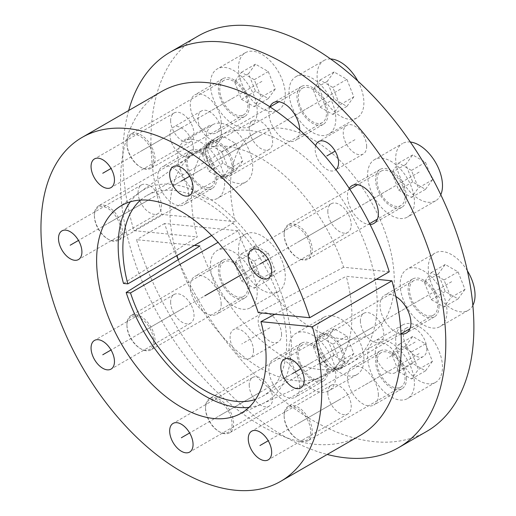 <?xml version="1.0" encoding="UTF-8"?>
<svg xmlns="http://www.w3.org/2000/svg" width="516" height="516" viewBox="0 0 516 516"><rect width="100%" height="100%" fill="white"/><g stroke="black" fill="none" stroke-linecap="round" stroke-linejoin="round"><path stroke-width="0.39" stroke-dasharray="2.58 1.94" d="M123.492 283.445L197.267 236.934A131.303 75.807 60 0 1 215.12 138.514A131.303 75.807 60 0 1 349.977 212.037A131.303 75.807 60 0 1 346.223 365.592A131.303 75.807 60 0 1 199.95 245.971M249.028 407.363A122.447 70.698 -120 0 0 262.483 403.725A122.447 70.698 -120 0 0 265.985 260.535A122.447 70.698 -120 0 0 140.223 191.965A122.447 70.698 -120 0 0 130.348 201.801M128.665 110.534A228.349 131.838 -120 0 0 133.844 230.652L197.267 236.934M194.409 245.423L136.527 239.688A228.349 131.838 -120 0 0 327.228 454.461M315.618 145.706A16.544 9.552 -120 0 0 315.166 149.163A16.544 9.552 -120 0 0 322.384 165.817A16.544 9.552 -120 0 0 335.136 170.248A16.544 9.552 -120 0 0 335.929 169.7M193.332 148.292A16.544 9.552 -120 0 0 186.108 131.638A16.544 9.552 -120 0 0 173.357 127.207A16.544 9.552 -120 0 0 169.932 134.779A16.544 9.552 -120 0 0 177.156 151.433A16.544 9.552 -120 0 0 189.907 155.864A16.544 9.552 -120 0 0 193.332 148.292M253.491 350.725A16.544 9.552 -120 0 0 246.267 334.071A16.544 9.552 -120 0 0 233.516 329.634A16.544 9.552 -120 0 0 230.091 337.212A16.544 9.552 -120 0 0 237.308 353.866A16.544 9.552 -120 0 0 250.06 358.298A16.544 9.552 -120 0 0 253.491 350.725M378.37 394.998A21.84 12.61 -120 0 0 368.837 373.016A21.84 12.61 -120 0 0 352.002 367.166A21.84 12.61 -120 0 0 347.481 377.164A21.84 12.61 -120 0 0 357.014 399.145A21.84 12.61 -120 0 0 373.848 404.995A21.84 12.61 -120 0 0 378.37 394.998M299.77 387.213A21.84 12.61 -120 0 0 290.237 365.231A21.84 12.61 -120 0 0 273.403 359.381A21.84 12.61 -120 0 0 268.881 369.379A21.84 12.61 -120 0 0 278.414 391.36A21.84 12.61 -120 0 0 295.249 397.21A21.84 12.61 -120 0 0 299.77 387.213M221.171 304.24A21.84 12.61 -120 0 0 211.637 282.258A21.84 12.61 -120 0 0 194.809 276.408A21.84 12.61 -120 0 0 190.281 286.406A21.84 12.61 -120 0 0 199.815 308.387A21.84 12.61 -120 0 0 216.649 314.238A21.84 12.61 -120 0 0 221.171 304.24M188.617 194.687A21.84 12.61 -120 0 0 179.078 172.705A21.84 12.61 -120 0 0 162.25 166.855A21.84 12.61 -120 0 0 157.728 176.853A21.84 12.61 -120 0 0 167.261 198.834A21.84 12.61 -120 0 0 184.089 204.684A21.84 12.61 -120 0 0 188.617 194.687M221.171 122.724A21.84 12.61 -120 0 0 211.637 100.743A21.84 12.61 -120 0 0 194.809 94.892A21.84 12.61 -120 0 0 190.281 104.89A21.84 12.61 -120 0 0 199.815 126.871A21.84 12.61 -120 0 0 216.649 132.722A21.84 12.61 -120 0 0 221.171 122.724M269.92 106.851A21.84 12.61 -120 0 0 268.881 112.675A21.84 12.61 -120 0 0 278.414 134.657A21.84 12.61 -120 0 0 295.249 140.507A21.84 12.61 -120 0 0 299.77 130.509A21.84 12.61 -120 0 0 299.764 130.077M349.242 188.398A21.84 12.61 -120 0 0 347.481 195.648A21.84 12.61 -120 0 0 370.082 224.499M395.856 296.507A21.84 12.61 -120 0 0 384.562 295.204A21.84 12.61 -120 0 0 380.04 305.201A21.84 12.61 -120 0 0 401.042 333.968M398.72 365.109A16.544 9.552 -120 0 0 391.496 348.455A16.544 9.552 -120 0 0 378.75 344.024A16.544 9.552 -120 0 0 375.319 351.596A16.544 9.552 -120 0 0 382.543 368.25A16.544 9.552 -120 0 0 395.295 372.681A16.544 9.552 -120 0 0 398.72 365.109M366.644 146.46A16.544 9.552 -120 0 0 359.426 129.813A16.544 9.552 -120 0 0 346.675 125.375A16.544 9.552 -120 0 0 343.243 132.954A16.544 9.552 -120 0 0 350.467 149.608A16.544 9.552 -120 0 0 363.219 154.039A16.544 9.552 -120 0 0 366.644 146.46M198.234 35.972A228.349 131.838 60 0 0 161.921 214.437L235.464 221.725L211.637 235.477M426.584 431.492A228.349 131.838 60 0 1 164.61 223.48L238.153 230.762A115.829 66.874 -120 0 0 370.32 334.046A115.829 66.874 -120 0 0 370.32 200.292A115.829 66.874 -120 0 0 254.491 133.418A115.829 66.874 -120 0 0 235.464 221.725M221.416 132.077A16.544 9.552 -120 0 0 214.192 115.423A16.544 9.552 -120 0 0 201.44 110.992A16.544 9.552 -120 0 0 198.015 118.57A16.544 9.552 -120 0 0 205.233 135.218A16.544 9.552 -120 0 0 217.984 139.655A16.544 9.552 -120 0 0 221.416 132.077M281.568 334.51A16.544 9.552 -120 0 0 274.351 317.856A16.544 9.552 -120 0 0 261.599 313.425A16.544 9.552 -120 0 0 258.168 320.997A16.544 9.552 -120 0 0 265.392 337.651A16.544 9.552 -120 0 0 278.143 342.082A16.544 9.552 -120 0 0 281.568 334.51M406.453 378.783A21.84 12.61 -120 0 0 396.92 356.808A21.84 12.61 -120 0 0 380.086 350.951A21.84 12.61 -120 0 0 375.564 360.955A21.84 12.61 -120 0 0 385.097 382.93A21.84 12.61 -120 0 0 401.925 388.787A21.84 12.61 -120 0 0 406.453 378.783M327.853 370.998A21.84 12.61 -120 0 0 318.32 349.022A21.84 12.61 -120 0 0 301.486 343.166A21.84 12.61 -120 0 0 296.964 353.17A21.84 12.61 -120 0 0 306.498 375.145A21.84 12.61 -120 0 0 323.332 381.002A21.84 12.61 -120 0 0 327.853 370.998M249.254 288.031A21.84 12.61 -120 0 0 239.721 266.05A21.84 12.61 -120 0 0 222.886 260.193A21.84 12.61 -120 0 0 218.365 270.197A21.84 12.61 -120 0 0 227.898 292.179A21.84 12.61 -120 0 0 244.732 298.029A21.84 12.61 -120 0 0 249.254 288.031M216.694 178.471A21.84 12.61 -120 0 0 207.161 156.49A21.84 12.61 -120 0 0 190.333 150.64A21.84 12.61 -120 0 0 185.805 160.637A21.84 12.61 -120 0 0 195.338 182.619A21.84 12.61 -120 0 0 212.173 188.469A21.84 12.61 -120 0 0 216.694 178.471M249.254 106.509A21.84 12.61 -120 0 0 239.721 84.527A21.84 12.61 -120 0 0 222.886 78.677A21.84 12.61 -120 0 0 218.365 88.675A21.84 12.61 -120 0 0 227.898 110.656A21.84 12.61 -120 0 0 244.732 116.506A21.84 12.61 -120 0 0 249.254 106.509M327.853 114.294A21.84 12.61 -120 0 0 318.32 92.312A21.84 12.61 -120 0 0 301.486 86.462A21.84 12.61 -120 0 0 296.964 96.46A21.84 12.61 -120 0 0 306.498 118.441A21.84 12.61 -120 0 0 323.332 124.291A21.84 12.61 -120 0 0 327.853 114.294M406.453 197.267A21.84 12.61 -120 0 0 396.92 175.285A21.84 12.61 -120 0 0 380.086 169.435A21.84 12.61 -120 0 0 375.564 179.433A21.84 12.61 -120 0 0 385.097 201.414A21.84 12.61 -120 0 0 401.925 207.264A21.84 12.61 -120 0 0 406.453 197.267M439.006 306.827A21.84 12.61 -120 0 0 429.473 284.845A21.84 12.61 -120 0 0 412.645 278.988A21.84 12.61 -120 0 0 408.117 288.992A21.84 12.61 -120 0 0 417.65 310.967A21.84 12.61 -120 0 0 434.485 316.824A21.84 12.61 -120 0 0 439.006 306.827M426.803 348.893A16.544 9.552 -120 0 0 419.579 332.24A16.544 9.552 -120 0 0 406.827 327.808A16.544 9.552 -120 0 0 403.402 335.387A16.544 9.552 -120 0 0 410.626 352.035A16.544 9.552 -120 0 0 423.378 356.472A16.544 9.552 -120 0 0 426.803 348.893M161.921 214.437L133.844 230.652M140.584 200.066A115.829 66.874 60 0 1 146.847 195.57A115.829 66.874 60 0 1 262.676 262.444A115.829 66.874 60 0 1 262.676 396.191A115.829 66.874 60 0 1 255.646 399.365M164.61 223.48L136.527 239.688M238.153 230.762L218.049 242.365M327.821 211.321A16.544 9.552 -120 0 0 335.045 227.969A16.544 9.552 -120 0 0 347.797 232.406A16.544 9.552 -120 0 0 351.222 224.828A16.544 9.552 -120 0 0 344.004 208.18A16.544 9.552 -120 0 0 331.253 203.743A16.544 9.552 -120 0 0 327.821 211.321M360.207 435.42A198.563 114.642 60 0 1 161.643 320.778A198.563 114.642 60 0 1 161.643 91.493M376.287 279.266L346.281 276.299A128.703 74.304 -120 0 1 321.597 376.809A128.703 74.304 -120 0 1 178.252 259.651M389.264 271.777L343.598 267.256A128.703 74.304 -120 0 0 193.094 154.239A128.703 74.304 -120 0 0 176.962 255.497M249.222 128.349A16.544 9.552 -120 0 0 256.446 144.996A16.544 9.552 -120 0 0 269.197 149.434A16.544 9.552 -120 0 0 272.629 141.855A16.544 9.552 -120 0 0 265.405 125.207A16.544 9.552 -120 0 0 252.653 120.77A16.544 9.552 -120 0 0 249.222 128.349M170.628 120.563A16.544 9.552 -120 0 0 177.846 137.211A16.544 9.552 -120 0 0 190.597 141.648A16.544 9.552 -120 0 0 194.029 134.07A16.544 9.552 -120 0 0 186.805 117.422A16.544 9.552 -120 0 0 174.053 112.985A16.544 9.552 -120 0 0 170.628 120.563M138.069 192.526A16.544 9.552 -120 0 0 145.293 209.174A16.544 9.552 -120 0 0 158.044 213.611A16.544 9.552 -120 0 0 161.469 206.032A16.544 9.552 -120 0 0 154.245 189.385A16.544 9.552 -120 0 0 141.494 184.947A16.544 9.552 -120 0 0 138.069 192.526M170.628 302.079A16.544 9.552 -120 0 0 177.846 318.733A16.544 9.552 -120 0 0 190.597 323.164A16.544 9.552 -120 0 0 194.029 315.592A16.544 9.552 -120 0 0 186.805 298.938A16.544 9.552 -120 0 0 174.053 294.507A16.544 9.552 -120 0 0 170.628 302.079M249.222 385.052A16.544 9.552 -120 0 0 256.446 401.706A16.544 9.552 -120 0 0 269.197 406.137A16.544 9.552 -120 0 0 272.629 398.565A16.544 9.552 -120 0 0 265.405 381.911A16.544 9.552 -120 0 0 252.653 377.473A16.544 9.552 -120 0 0 249.222 385.052M327.821 392.837A16.544 9.552 -120 0 0 335.045 409.491A16.544 9.552 -120 0 0 347.797 413.922A16.544 9.552 -120 0 0 351.222 406.35A16.544 9.552 -120 0 0 344.004 389.696A16.544 9.552 -120 0 0 331.253 385.265A16.544 9.552 -120 0 0 327.821 392.837M360.381 320.875A16.544 9.552 -120 0 0 367.605 337.529A16.544 9.552 -120 0 0 380.357 341.96A16.544 9.552 -120 0 0 383.781 334.387A16.544 9.552 -120 0 0 376.557 317.733A16.544 9.552 -120 0 0 363.806 313.302A16.544 9.552 -120 0 0 360.381 320.875M343.598 267.256L258.245 312.619M274.847 314.263L346.281 276.299M343.217 359.607A18.757 10.83 60 0 1 329.956 367.263A18.757 10.83 60 0 1 316.695 344.295A18.757 10.83 -120 0 1 329.956 336.638A18.757 10.83 -120 0 1 343.217 359.607M413.638 280.71A19.86 11.462 -120 0 0 409.523 289.798A19.86 11.462 60 0 0 418.192 309.781A19.86 11.462 60 0 0 433.492 315.102A19.86 11.462 60 0 0 437.607 306.014A19.86 11.462 -120 0 0 428.938 286.032A19.86 11.462 -120 0 0 413.638 280.71L320.81 334.303A19.86 11.462 -120 0 1 336.11 339.625A19.86 11.462 -120 0 1 344.778 359.607A19.86 11.462 60 0 1 340.67 368.695A19.86 11.462 60 0 1 330.737 367.708A19.86 11.462 60 0 1 316.695 343.392L316.695 344.295M320.81 334.303A19.86 11.462 -120 0 0 316.695 343.392M446.966 311.419A33.095 19.105 60 0 1 440.109 326.57A33.095 19.105 60 0 1 414.606 317.701A33.095 19.105 60 0 1 400.164 284.393A33.095 19.105 -120 0 1 407.014 269.249A33.095 19.105 -120 0 1 432.518 278.111A33.095 19.105 -120 0 1 446.966 311.419M472.85 305.369A33.095 19.105 60 0 1 468.193 310.355A33.095 19.105 60 0 1 442.689 301.486A33.095 19.105 60 0 1 428.241 268.185A33.095 19.105 -120 0 1 435.098 253.034L407.014 269.249M467.354 270.739A33.095 19.105 -120 0 0 435.098 253.034M464.987 289.392L458.047 298.899L445.243 291.508L438.31 273.99L445.243 264.482L458.047 271.88L464.987 289.392L450.945 297.5L444.012 307.007L431.202 299.615L424.268 282.097L431.202 272.59L444.012 279.988L450.945 297.5M458.047 298.899L444.012 307.007M458.047 271.88L444.012 279.988M445.243 264.482L431.202 272.59M438.31 273.99L424.268 282.097M445.243 291.508L431.202 299.615M310.664 250.047A18.757 10.83 60 0 1 297.403 257.703A18.757 10.83 60 0 1 284.142 234.735A18.757 10.83 -120 0 1 297.403 227.079A18.757 10.83 -120 0 1 310.664 250.047M349.784 189.224L288.257 224.744A19.86 11.462 -120 0 1 303.556 230.065A19.86 11.462 -120 0 1 312.225 250.047A19.86 11.462 60 0 1 308.11 259.142A19.86 11.462 60 0 1 298.184 258.155A19.86 11.462 60 0 1 284.142 233.838L284.142 234.735M381.079 171.157A19.86 11.462 -120 0 1 396.378 176.472A19.86 11.462 -120 0 1 405.047 196.461A19.86 11.462 60 0 1 400.938 205.549A19.86 11.462 60 0 1 385.633 200.227A19.86 11.462 60 0 1 376.964 180.245A19.86 11.462 -120 0 1 381.079 171.157L357.549 184.741M288.257 224.744A19.86 11.462 -120 0 0 284.142 233.838M414.406 201.859A33.095 19.105 60 0 1 407.556 217.01A33.095 19.105 60 0 1 382.053 208.148A33.095 19.105 60 0 1 367.605 174.84A33.095 19.105 -120 0 1 374.461 159.689A33.095 19.105 -120 0 1 399.965 168.558A33.095 19.105 -120 0 1 414.406 201.859M440.793 194.777A33.095 19.105 60 0 1 435.633 200.801A33.095 19.105 60 0 1 410.136 191.933A33.095 19.105 60 0 1 395.688 158.625A33.095 19.105 -120 0 1 402.545 143.48L374.461 159.689M410.336 142.023A33.095 19.105 -120 0 0 402.545 143.48M432.427 179.839L425.494 189.346L412.684 181.955L405.75 164.436L412.684 154.929L425.494 162.327L432.427 179.839L418.386 187.947L411.452 197.454L398.642 190.056L391.708 172.544L398.642 163.037L411.452 170.428L418.386 187.947M425.494 189.346L411.452 197.454M425.494 162.327L411.452 170.428M412.684 154.929L398.642 163.037M405.75 164.436L391.708 172.544M412.684 181.955L398.642 190.056M232.065 167.074A18.757 10.83 60 0 1 218.803 174.73A18.757 10.83 60 0 1 205.542 151.762A18.757 10.83 -120 0 1 218.803 144.106A18.757 10.83 -120 0 1 232.065 167.074M270.023 106.922L209.657 141.777A19.86 11.462 -120 0 1 224.957 147.092A19.86 11.462 -120 0 1 233.625 167.074A19.86 11.462 60 0 1 229.51 176.169A19.86 11.462 60 0 1 219.584 175.182A19.86 11.462 60 0 1 205.542 150.865L205.542 151.762M302.479 88.184A19.86 11.462 -120 0 1 317.779 93.499A19.86 11.462 -120 0 1 326.447 113.488A19.86 11.462 60 0 1 322.339 122.576A19.86 11.462 60 0 1 307.033 117.255A19.86 11.462 60 0 1 298.364 97.272A19.86 11.462 -120 0 1 302.479 88.184L278.95 101.768M209.657 141.777A19.86 11.462 -120 0 0 205.542 150.865M335.806 118.886A33.095 19.105 60 0 1 328.956 134.037A33.095 19.105 60 0 1 303.453 125.175A33.095 19.105 60 0 1 289.005 91.867A33.095 19.105 -120 0 1 295.861 76.716A33.095 19.105 -120 0 1 321.365 85.585A33.095 19.105 -120 0 1 335.806 118.886M357.833 81.038A33.095 19.105 -120 0 1 363.89 102.678A33.095 19.105 60 0 1 357.033 117.829A33.095 19.105 60 0 1 331.536 108.96A33.095 19.105 60 0 1 317.088 75.659A33.095 19.105 -120 0 1 323.945 60.507L295.861 76.716M330.588 58.966A33.095 19.105 -120 0 0 323.945 60.507M353.828 96.866L346.894 106.373L334.084 98.982L327.15 81.463L334.084 71.956L346.894 79.354L353.828 96.866L339.786 104.974L332.852 114.481L320.043 107.083L313.109 89.571L320.043 80.064L332.852 87.462L339.786 104.974M346.894 106.373L332.852 114.481M346.894 79.354L332.852 87.462M334.084 71.956L320.043 80.064M327.15 81.463L313.109 89.571M334.084 98.982L320.043 107.083M153.465 159.289A18.757 10.83 60 0 1 140.204 166.945A18.757 10.83 60 0 1 126.942 143.977A18.757 10.83 -120 0 1 140.204 136.321A18.757 10.83 -120 0 1 153.465 159.289M223.88 80.399A19.86 11.462 -120 0 0 219.771 89.487A19.86 11.462 60 0 0 228.433 109.469A19.86 11.462 60 0 0 243.739 114.791A19.86 11.462 60 0 0 247.848 105.703A19.86 11.462 -120 0 0 239.179 85.714A19.86 11.462 -120 0 0 223.88 80.399L131.058 133.986A19.86 11.462 -120 0 1 146.357 139.307A19.86 11.462 -120 0 1 155.026 159.289A19.86 11.462 60 0 1 150.911 168.384A19.86 11.462 60 0 1 140.984 167.397A19.86 11.462 60 0 1 126.942 143.08L126.942 143.977M131.058 133.986A19.86 11.462 -120 0 0 126.942 143.08M257.213 111.101A33.095 19.105 60 0 1 250.357 126.252A33.095 19.105 60 0 1 224.853 117.39A33.095 19.105 60 0 1 210.405 84.082A33.095 19.105 -120 0 1 217.262 68.931A33.095 19.105 -120 0 1 242.765 77.8A33.095 19.105 -120 0 1 257.213 111.101M245.345 52.722A33.095 19.105 -120 0 1 270.848 61.585A33.095 19.105 -120 0 1 285.29 94.892A33.095 19.105 60 0 1 278.44 110.043A33.095 19.105 60 0 1 252.937 101.175A33.095 19.105 60 0 1 238.489 67.867A33.095 19.105 -120 0 1 245.345 52.722L217.262 68.931M275.228 89.081L268.294 98.588L255.485 91.197L248.551 73.678L255.485 64.171L268.294 71.569L275.228 89.081L261.186 97.189L254.253 106.696L241.443 99.298L234.509 81.786L241.443 72.279L254.253 79.677L261.186 97.189M268.294 98.588L254.253 106.696M268.294 71.569L254.253 79.677M255.485 64.171L241.443 72.279M248.551 73.678L234.509 81.786M255.485 91.197L241.443 99.298M120.905 231.252A18.757 10.83 60 0 1 107.644 238.908A18.757 10.83 60 0 1 94.389 215.94A18.757 10.83 -120 0 1 107.644 208.283A18.757 10.83 -120 0 1 120.905 231.252M191.326 152.362A19.86 11.462 -120 0 0 187.211 161.45A19.86 11.462 60 0 0 195.88 181.432A19.86 11.462 60 0 0 211.179 186.753A19.86 11.462 60 0 0 215.295 177.665A19.86 11.462 -120 0 0 206.626 157.677A19.86 11.462 -120 0 0 191.326 152.362L98.498 205.949A19.86 11.462 -120 0 1 113.797 211.27A19.86 11.462 -120 0 1 122.466 231.252A19.86 11.462 60 0 1 118.358 240.346A19.86 11.462 60 0 1 108.424 239.36A19.86 11.462 60 0 1 94.389 215.043L94.389 215.94M98.498 205.949A19.86 11.462 -120 0 0 94.389 215.043M224.654 183.064A33.095 19.105 60 0 1 217.797 198.215A33.095 19.105 60 0 1 192.294 189.353A33.095 19.105 60 0 1 177.852 156.045A33.095 19.105 -120 0 1 184.702 140.894A33.095 19.105 -120 0 1 210.206 149.763A33.095 19.105 -120 0 1 224.654 183.064M212.785 124.685A33.095 19.105 -120 0 1 238.289 133.547A33.095 19.105 -120 0 1 252.737 166.855A33.095 19.105 60 0 1 245.88 182.006A33.095 19.105 60 0 1 220.377 173.137A33.095 19.105 60 0 1 205.929 139.83A33.095 19.105 -120 0 1 212.785 124.685L184.702 140.894M242.675 161.044L235.741 170.551L222.931 163.159L215.998 145.641L222.931 136.134L235.741 143.532L242.675 161.044L228.633 169.151L221.699 178.659L208.89 171.26L201.956 153.749L208.89 144.241L221.699 151.633L228.633 169.151M235.741 170.551L221.699 178.659M235.741 143.532L221.699 151.633M222.931 136.134L208.89 144.241M215.998 145.641L201.956 153.749M222.931 163.159L208.89 171.26M153.465 340.812A18.757 10.83 60 0 1 140.204 348.468A18.757 10.83 60 0 1 126.942 325.499A18.757 10.83 -120 0 1 140.204 317.843A18.757 10.83 -120 0 1 153.465 340.812M223.88 261.915A19.86 11.462 -120 0 0 219.771 271.003A19.86 11.462 60 0 0 228.433 290.985A19.86 11.462 60 0 0 243.739 296.307A19.86 11.462 60 0 0 247.848 287.219A19.86 11.462 -120 0 0 239.179 267.236A19.86 11.462 -120 0 0 223.88 261.915L131.058 315.508A19.86 11.462 -120 0 1 146.357 320.829A19.86 11.462 -120 0 1 155.026 340.812A19.86 11.462 60 0 1 150.911 349.9A19.86 11.462 60 0 1 140.984 348.919A19.86 11.462 60 0 1 126.942 324.596L126.942 325.499M131.058 315.508A19.86 11.462 -120 0 0 126.942 324.596M257.213 292.624A33.095 19.105 60 0 1 250.357 307.775A33.095 19.105 60 0 1 224.853 298.906A33.095 19.105 60 0 1 210.405 265.598A33.095 19.105 -120 0 1 217.262 250.454A33.095 19.105 -120 0 1 242.765 259.316A33.095 19.105 -120 0 1 257.213 292.624M245.345 234.238A33.095 19.105 -120 0 1 270.848 243.107A33.095 19.105 -120 0 1 285.29 276.408A33.095 19.105 60 0 1 278.44 291.559A33.095 19.105 60 0 1 252.937 282.691A33.095 19.105 60 0 1 238.489 249.389A33.095 19.105 -120 0 1 245.345 234.238L217.262 250.454M275.228 270.597L268.294 280.104L255.485 272.712L248.551 255.194L255.485 245.687L268.294 253.085L275.228 270.597L261.186 278.704L254.253 288.212L241.443 280.82L234.509 263.302L241.443 253.795L254.253 261.193L261.186 278.704M268.294 280.104L254.253 288.212M268.294 253.085L254.253 261.193M255.485 245.687L241.443 253.795M248.551 255.194L234.509 263.302M255.485 272.712L241.443 280.82M232.065 423.784A18.757 10.83 60 0 1 218.803 431.44A18.757 10.83 60 0 1 205.542 408.472A18.757 10.83 -120 0 1 218.803 400.816A18.757 10.83 -120 0 1 232.065 423.784M302.479 344.888A19.86 11.462 -120 0 0 298.364 353.976A19.86 11.462 60 0 0 307.033 373.958A19.86 11.462 60 0 0 322.339 379.279A19.86 11.462 60 0 0 326.447 370.191A19.86 11.462 -120 0 0 317.779 350.209A19.86 11.462 -120 0 0 302.479 344.888L209.657 398.481A19.86 11.462 -120 0 1 224.957 403.796A19.86 11.462 -120 0 1 233.625 423.784A19.86 11.462 60 0 1 229.51 432.872A19.86 11.462 60 0 1 219.584 431.886A19.86 11.462 60 0 1 205.542 407.569L205.542 408.472M209.657 398.481A19.86 11.462 -120 0 0 205.542 407.569M335.806 375.596A33.095 19.105 60 0 1 328.956 390.741A33.095 19.105 60 0 1 303.453 381.879A33.095 19.105 60 0 1 289.005 348.571A33.095 19.105 -120 0 1 295.861 333.42A33.095 19.105 -120 0 1 321.365 342.289A33.095 19.105 -120 0 1 335.806 375.596M323.945 317.211A33.095 19.105 -120 0 1 349.442 326.073A33.095 19.105 -120 0 1 363.89 359.381A33.095 19.105 60 0 1 357.033 374.532A33.095 19.105 60 0 1 331.536 365.663A33.095 19.105 60 0 1 317.088 332.362A33.095 19.105 -120 0 1 323.945 317.211L295.861 333.42M353.828 353.57L346.894 363.077L334.084 355.685L327.15 338.167L334.084 328.66L346.894 336.058L353.828 353.57L339.786 361.677L332.852 371.185L320.043 363.793L313.109 346.275L320.043 336.767L332.852 344.166L339.786 361.677M346.894 363.077L332.852 371.185M346.894 336.058L332.852 344.166M334.084 328.66L320.043 336.767M327.15 338.167L313.109 346.275M334.084 355.685L320.043 363.793M310.664 431.57A18.757 10.83 60 0 1 297.403 439.226A18.757 10.83 60 0 1 284.142 416.257A18.757 10.83 -120 0 1 297.403 408.601A18.757 10.83 -120 0 1 310.664 431.57M381.079 352.673A19.86 11.462 -120 0 0 376.964 361.761A19.86 11.462 60 0 0 385.633 381.743A19.86 11.462 60 0 0 400.938 387.065A19.86 11.462 60 0 0 405.047 377.976A19.86 11.462 -120 0 0 396.378 357.994A19.86 11.462 -120 0 0 381.079 352.673L288.257 406.266A19.86 11.462 -120 0 1 303.556 411.581A19.86 11.462 -120 0 1 312.225 431.57A19.86 11.462 60 0 1 308.11 440.658A19.86 11.462 60 0 1 298.184 439.671A19.86 11.462 60 0 1 284.142 415.354L284.142 416.257M288.257 406.266A19.86 11.462 -120 0 0 284.142 415.354M414.406 383.382A33.095 19.105 60 0 1 407.556 398.533A33.095 19.105 60 0 1 382.053 389.664A33.095 19.105 60 0 1 367.605 356.356A33.095 19.105 -120 0 1 374.461 341.205A33.095 19.105 -120 0 1 399.965 350.074A33.095 19.105 -120 0 1 414.406 383.382M402.545 324.996A33.095 19.105 -120 0 1 428.041 333.865A33.095 19.105 -120 0 1 442.489 367.166A33.095 19.105 60 0 1 435.633 382.317A33.095 19.105 60 0 1 410.136 373.449A33.095 19.105 60 0 1 395.688 340.147A33.095 19.105 -120 0 1 402.545 324.996L374.461 341.205M432.427 361.355L425.494 370.862L412.684 363.47L405.75 345.952L412.684 336.445L425.494 343.843L432.427 361.355L418.386 369.462L411.452 378.97L398.642 371.578L391.708 354.06L398.642 344.553L411.452 351.951L418.386 369.462M425.494 370.862L411.452 378.97M425.494 343.843L411.452 351.951M412.684 336.445L398.642 344.553M405.75 345.952L391.708 354.06M412.684 363.47L398.642 371.578M312.406 233.729L340.489 217.52M423.565 297.906L395.482 314.121M391.005 188.353L362.929 204.562M312.406 105.38L284.329 121.589M233.806 97.595L205.729 113.804M201.253 169.558L173.17 185.766M233.806 279.111L205.729 295.326M312.406 362.084L284.329 378.299M391.005 369.869L362.929 386.084M415.103 342.14L387.019 358.356M269.868 327.757L241.791 343.966M209.715 125.324L181.632 141.532M354.943 139.707L335.136 151.143M260.928 263.457L241.282 274.796M372.081 327.628L300.789 368.792M339.522 399.59L268.236 440.754M260.928 391.805L189.636 432.969M182.329 308.832L111.037 349.996M149.769 199.279L78.477 240.437M182.329 127.317L111.037 168.474M260.928 135.102L189.636 176.259M339.522 218.075L268.236 259.232M451.648 281.691L329.956 351.951M419.089 172.138L297.403 242.391M340.489 89.165L218.803 159.418M261.889 81.38L140.204 151.633M229.336 153.342L107.644 223.596M261.889 262.896L140.204 333.155M340.489 345.868L218.803 416.128M419.089 353.654L297.403 423.913M262.483 403.725L346.223 365.592M140.223 191.965L215.12 138.514M346.675 125.375L318.591 141.59M363.219 154.039L335.136 170.248M201.44 110.992L173.357 127.207M217.984 139.655L189.907 155.864M261.599 313.425L233.516 329.634M278.143 342.082L250.06 358.298M380.086 350.951L352.002 367.166M401.925 388.787L373.848 404.995M301.486 343.166L273.403 359.381M323.332 381.002L295.249 397.21M222.886 260.193L194.809 276.408M244.732 298.029L216.649 314.238M190.333 150.64L162.25 166.855M212.173 188.469L184.089 204.684M222.886 78.677L194.809 94.892M244.732 116.506L216.649 132.722M301.486 86.462L273.403 102.678M323.332 124.291L295.249 140.507M380.086 169.435L352.002 185.65M401.925 207.264L373.848 223.48M412.645 278.988L384.562 295.204M434.485 316.824L406.402 333.033M406.827 327.808L378.75 344.024M423.378 356.472L395.295 372.681M254.491 133.418L146.847 195.57M370.32 334.046L262.676 396.191M347.797 232.406L268.236 278.343M331.253 203.743L251.685 249.68M269.197 149.434L189.636 195.37M252.653 120.77L173.086 166.707M190.597 141.648L111.037 187.585M174.053 112.985L94.486 158.922M158.044 213.611L78.477 259.548M141.494 184.947L61.933 230.884M190.597 323.164L111.037 369.101M174.053 294.507L94.486 340.437M269.197 406.137L189.636 452.074M252.653 377.473L173.086 423.41M347.797 413.922L268.236 459.859M331.253 385.265L251.685 431.195M380.357 341.96L300.789 387.897M363.806 313.302L284.245 359.233M237.857 414.941L321.597 376.809M118.196 207.69L193.094 154.239M329.956 367.263L330.737 367.708M433.492 315.102L409.962 328.686M401.035 333.839L340.67 368.695M468.193 310.355L440.109 326.57M297.403 257.703L298.184 258.155M400.938 205.549L377.402 219.132M369.637 223.615L308.11 259.142M435.633 200.801L407.556 217.01M218.803 174.73L219.584 175.182M322.339 122.576L229.51 176.169M357.033 117.829L328.956 134.037M140.204 166.945L140.984 167.397M243.739 114.791L150.911 168.384M278.44 110.043L250.357 126.252M107.644 238.908L108.424 239.36M211.179 186.753L118.358 240.346M245.88 182.006L217.797 198.215M140.204 348.468L140.984 348.919M243.739 296.307L150.911 349.9M278.44 291.559L250.357 307.775M218.803 431.44L219.584 431.886M322.339 379.279L229.51 432.872M357.033 374.532L328.956 390.741M297.403 439.226L298.184 439.671M400.938 387.065L308.11 440.658M435.633 382.317L407.556 398.533"/><path stroke-width="0.77" d="M194.409 245.423L199.95 245.971L126.175 292.482A122.447 70.698 -120 0 0 249.028 407.363M130.348 201.801A122.447 70.698 -120 0 0 123.492 283.445L127.82 283.871A115.829 66.874 60 0 1 140.584 200.066M327.228 454.461A228.349 131.838 -120 0 0 398.5 447.701A228.349 131.838 -120 0 0 398.5 184.025A228.349 131.838 -120 0 0 170.151 52.187A228.349 131.838 -120 0 0 128.665 110.534M335.929 169.7A16.544 9.552 -120 0 0 338.567 162.675A16.544 9.552 -120 0 0 331.343 146.022A16.544 9.552 -120 0 0 318.591 141.59A16.544 9.552 -120 0 0 315.618 145.706M299.764 130.077A21.84 12.61 -120 0 0 290.063 108.347A21.84 12.61 -120 0 0 273.403 102.678A21.84 12.61 -120 0 0 269.92 106.851M370.082 224.499A21.84 12.61 -120 0 0 373.848 223.48A21.84 12.61 -120 0 0 378.37 213.482A21.84 12.61 -120 0 0 368.837 191.5A21.84 12.61 -120 0 0 352.002 185.65A21.84 12.61 -120 0 0 349.242 188.398M401.042 333.968A21.84 12.61 -120 0 0 406.402 333.033A21.84 12.61 -120 0 0 410.93 323.035A21.84 12.61 -120 0 0 395.856 296.507M170.151 52.187L198.234 35.972A228.349 131.838 60 0 1 426.584 167.81A228.349 131.838 60 0 1 426.584 431.492L398.5 447.701M211.637 235.477L127.82 283.871M126.175 292.482L130.503 292.914A115.829 66.874 60 0 0 255.646 399.365M218.049 242.365L130.503 292.914M260.928 321.661A119.847 69.196 60 0 1 237.857 414.941A119.847 69.196 60 0 1 121.441 343.985A119.847 69.196 60 0 1 118.196 207.69A119.847 69.196 60 0 1 258.245 312.619L309.697 317.714A198.563 114.642 -120 0 0 82.076 137.424A198.563 114.642 -120 0 0 82.076 366.708A198.563 114.642 -120 0 0 280.646 481.357A198.563 114.642 -120 0 0 312.386 326.757L260.928 321.661L274.847 314.263M248.26 257.252A16.544 9.552 -120 0 0 255.485 273.906A16.544 9.552 -120 0 0 268.236 278.343A16.544 9.552 -120 0 0 271.661 270.765A16.544 9.552 -120 0 0 264.437 254.111A16.544 9.552 -120 0 0 251.685 249.68A16.544 9.552 -120 0 0 248.26 257.252M169.661 174.285A16.544 9.552 -120 0 0 176.885 190.933A16.544 9.552 -120 0 0 189.636 195.37A16.544 9.552 -120 0 0 193.061 187.792A16.544 9.552 -120 0 0 185.837 171.138A16.544 9.552 -120 0 0 173.086 166.707A16.544 9.552 -120 0 0 169.661 174.285M91.061 166.5A16.544 9.552 -120 0 0 98.285 183.148A16.544 9.552 -120 0 0 111.037 187.585A16.544 9.552 -120 0 0 114.462 180.007A16.544 9.552 -120 0 0 107.238 163.353A16.544 9.552 -120 0 0 94.486 158.922A16.544 9.552 -120 0 0 91.061 166.5M58.502 238.463A16.544 9.552 -120 0 0 65.726 255.11A16.544 9.552 -120 0 0 78.477 259.548A16.544 9.552 -120 0 0 81.909 251.969A16.544 9.552 -120 0 0 74.685 235.315A16.544 9.552 -120 0 0 61.933 230.884A16.544 9.552 -120 0 0 58.502 238.463M91.061 348.016A16.544 9.552 -120 0 0 98.285 364.67A16.544 9.552 -120 0 0 111.037 369.101A16.544 9.552 -120 0 0 114.462 361.529A16.544 9.552 -120 0 0 107.238 344.875A16.544 9.552 -120 0 0 94.486 340.437A16.544 9.552 -120 0 0 91.061 348.016M169.661 430.989A16.544 9.552 -120 0 0 176.885 447.643A16.544 9.552 -120 0 0 189.636 452.074A16.544 9.552 -120 0 0 193.061 444.495A16.544 9.552 -120 0 0 185.837 427.848A16.544 9.552 -120 0 0 173.086 423.41A16.544 9.552 -120 0 0 169.661 430.989M248.26 438.774A16.544 9.552 -120 0 0 255.485 455.428A16.544 9.552 -120 0 0 268.236 459.859A16.544 9.552 -120 0 0 271.661 452.28A16.544 9.552 -120 0 0 264.437 435.633A16.544 9.552 -120 0 0 251.685 431.195A16.544 9.552 -120 0 0 248.26 438.774M280.814 366.812A16.544 9.552 -120 0 0 288.038 383.465A16.544 9.552 -120 0 0 300.789 387.897A16.544 9.552 -120 0 0 304.221 380.318A16.544 9.552 -120 0 0 296.997 363.67A16.544 9.552 -120 0 0 284.245 359.233A16.544 9.552 -120 0 0 280.814 366.812M376.287 279.266L391.947 280.82A198.563 114.642 60 0 1 360.207 435.42L280.646 481.357M82.076 137.424L161.643 91.493A198.563 114.642 60 0 1 389.264 271.777L309.697 317.714M176.962 255.497A128.703 74.304 -120 0 0 178.252 259.651M391.947 280.82L312.386 326.757M467.354 270.739A33.095 19.105 -120 0 1 475.049 295.204A33.095 19.105 60 0 1 472.85 305.369M410.336 142.023A33.095 19.105 -120 0 1 442.489 185.65A33.095 19.105 60 0 1 440.793 194.777M357.833 81.038A33.095 19.105 -120 0 0 330.588 58.966M241.282 274.796L204.762 295.881M335.136 151.143L326.867 155.922M300.789 368.792L292.514 373.565M268.236 440.754L259.961 445.527M189.636 432.969L181.361 437.742M111.037 349.996L102.761 354.769M78.477 240.437L70.202 245.216M111.037 168.474L102.761 173.253M189.636 176.259L181.361 181.039M268.236 259.232L259.961 264.011M409.962 328.686L401.035 333.839M377.402 219.132L369.637 223.615M357.549 184.741L349.784 189.224M278.95 101.768L270.023 106.922"/></g></svg>
